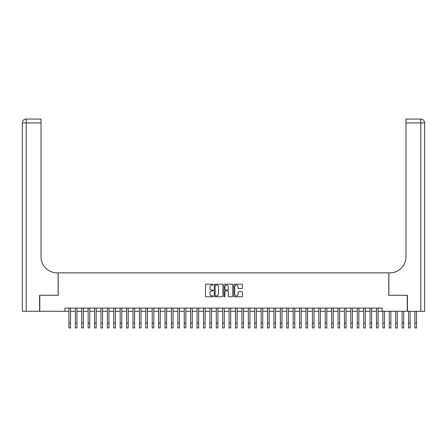 <?xml version="1.0" encoding="UTF-8"?>
<svg xmlns="http://www.w3.org/2000/svg" width="447" height="447" viewBox="0 0 447 447"><rect width="100%" height="100%" fill="white"/><g stroke="black" fill="none" stroke-linecap="round" stroke-linejoin="round"><path stroke-width="0.67" d="M213.247 284.622A0.441 0.441 0 0 0 212.811 284.18L206.128 284.18A0.631 0.631 0 0 0 205.497 284.812L205.497 296.132A0.631 0.631 0 0 0 206.128 296.758L212.811 296.758A0.441 0.441 0 0 0 213.247 296.316A0.441 0.441 0 0 0 212.811 295.88L211.945 295.88A2.011 2.011 0 0 1 209.934 293.863L209.934 292.925A2.011 2.011 0 0 1 211.945 290.908L212.811 290.908A0.441 0.441 0 0 0 213.247 290.472A0.441 0.441 0 0 0 212.811 290.03L211.945 290.03A2.011 2.011 0 0 1 209.934 288.019L209.934 287.075A2.011 2.011 0 0 1 211.945 285.063L212.811 285.063A0.441 0.441 0 0 0 213.247 284.622M241.877 288.617A0.631 0.631 0 0 0 242.509 287.985L242.509 284.812A0.631 0.631 0 0 0 241.877 284.18L234.457 284.18A0.631 0.631 0 0 0 233.831 284.812L233.831 296.132A0.631 0.631 0 0 0 234.457 296.758L241.877 296.758A0.631 0.631 0 0 0 242.509 296.132L242.509 292.293A0.631 0.631 0 0 0 241.877 291.667L238.704 291.667A0.631 0.631 0 0 0 238.072 292.293L238.072 294.199A1.682 1.682 0 0 1 236.39 295.88A1.682 1.682 0 0 1 234.709 294.199L234.709 286.745A1.682 1.682 0 0 1 236.39 285.063A1.682 1.682 0 0 1 238.072 286.745L238.072 287.985A0.631 0.631 0 0 0 238.704 288.617L241.877 288.617M64.927 311.291L39.777 311.291L39.777 295.277L58.199 295.277L58.199 272.849L388.801 272.849L388.801 295.277L407.223 295.277L407.223 311.291L382.073 311.291L382.073 308.089L64.927 308.089L64.927 311.291L68.927 311.291M222.952 284.812A0.631 0.631 0 0 0 222.321 284.18L214.901 284.18A0.631 0.631 0 0 0 214.269 284.812L214.269 296.132A0.631 0.631 0 0 0 214.901 296.758L222.321 296.758A0.631 0.631 0 0 0 222.952 296.132L222.952 284.812M224.679 284.18L232.099 284.18A0.631 0.631 0 0 1 232.731 284.812L232.731 296.132A0.631 0.631 0 0 1 232.099 296.758L228.925 296.758A0.631 0.631 0 0 1 228.294 296.132L228.294 291.539A0.631 0.631 0 0 0 227.668 290.908L225.562 290.908A0.631 0.631 0 0 0 224.93 291.539L224.93 296.316A0.441 0.441 0 0 1 224.489 296.758A0.441 0.441 0 0 1 224.048 296.316L224.048 284.812A0.631 0.631 0 0 1 224.679 284.18M70.531 311.291L75.336 311.291M76.94 311.291L81.745 311.291M83.343 311.291L88.148 311.291M89.752 311.291L94.557 311.291M96.161 311.291L100.966 311.291M102.564 311.291L107.369 311.291M108.973 311.291L113.778 311.291M115.382 311.291L120.187 311.291M121.785 311.291L126.59 311.291M128.194 311.291L132.999 311.291M134.603 311.291L139.408 311.291M141.012 311.291L145.817 311.291M147.415 311.291L152.22 311.291M153.824 311.291L158.629 311.291M160.233 311.291L165.038 311.291M166.636 311.291L171.441 311.291M173.045 311.291L177.85 311.291M179.454 311.291L184.259 311.291M185.857 311.291L190.662 311.291M192.266 311.291L197.071 311.291M198.675 311.291L203.48 311.291M205.078 311.291L209.883 311.291M211.487 311.291L216.292 311.291M217.896 311.291L222.701 311.291M224.299 311.291L229.104 311.291M230.708 311.291L235.513 311.291M237.117 311.291L241.922 311.291M243.52 311.291L248.325 311.291M249.929 311.291L254.734 311.291M256.338 311.291L261.143 311.291M262.741 311.291L267.546 311.291M269.15 311.291L273.955 311.291M275.559 311.291L280.364 311.291M281.962 311.291L286.767 311.291M288.371 311.291L293.176 311.291M294.78 311.291L299.585 311.291M301.183 311.291L305.988 311.291M307.592 311.291L312.397 311.291M314.001 311.291L318.806 311.291M320.41 311.291L325.215 311.291M326.813 311.291L331.618 311.291M333.222 311.291L338.027 311.291M339.631 311.291L344.436 311.291M346.034 311.291L350.839 311.291M352.443 311.291L357.248 311.291M358.852 311.291L363.657 311.291M365.255 311.291L370.06 311.291M371.664 311.291L376.469 311.291M378.073 311.291L382.073 311.291M215.594 285.063A0.441 0.441 0 0 0 215.152 285.499L215.152 295.439A0.441 0.441 0 0 0 215.594 295.88L216.504 295.88A2.011 2.011 0 0 0 218.516 293.863L218.516 287.075A2.011 2.011 0 0 0 216.504 285.063L215.594 285.063M228.294 286.773A1.682 1.682 0 0 0 226.612 285.091A1.682 1.682 0 0 0 224.93 286.773L224.93 289.399A0.631 0.631 0 0 0 225.562 290.03L227.668 290.03A0.631 0.631 0 0 0 228.294 289.399L228.294 286.773M68.927 323.114L70.531 323.114L70.531 327.919L68.927 327.919L68.927 308.089M70.531 323.114L70.531 308.089M39.587 295.277L58.132 295.277L58.132 272.849L57.043 272.849A16.019 16.019 0 0 1 41.029 256.835L41.029 122.925L26.194 122.925L26.194 311.291L39.587 311.291L39.587 295.277M26.194 311.291L22.35 311.291L22.35 122.925A3.844 3.844 0 0 1 26.194 119.081L41.029 119.081L41.029 122.925M41.029 119.081L26.194 119.081A3.844 3.844 0 0 0 22.35 122.925L26.194 122.925L26.194 119.081M57.043 272.849A16.019 16.019 0 0 1 41.029 256.835M407.413 295.277L388.868 295.277L388.868 272.849L389.957 272.849A16.019 16.019 0 0 0 405.971 256.835L405.971 119.081L420.806 119.081A3.844 3.844 0 0 1 424.65 122.925L424.65 311.291L407.413 311.291L407.413 295.277M389.957 272.849A16.019 16.019 0 0 0 405.971 256.835M420.806 311.291L420.806 122.925L424.65 122.925A3.844 3.844 0 0 0 420.806 119.081A3.844 3.844 0 0 1 424.65 122.925A3.844 3.844 0 0 0 420.806 119.081L420.806 122.925L405.971 122.925M75.336 323.114L76.94 323.114L76.94 327.919L75.336 327.919L75.336 308.089M76.94 323.114L76.94 308.089M81.745 323.114L83.343 323.114L83.343 327.919L81.745 327.919L81.745 308.089M83.343 323.114L83.343 308.089M88.148 323.114L89.752 323.114L89.752 327.919L88.148 327.919L88.148 308.089M89.752 323.114L89.752 308.089M94.557 323.114L96.161 323.114L96.161 327.919L94.557 327.919L94.557 308.089M96.161 323.114L96.161 308.089M100.966 323.114L102.564 323.114L102.564 327.919L100.966 327.919L100.966 308.089M102.564 323.114L102.564 308.089M107.369 323.114L108.973 323.114L108.973 327.919L107.369 327.919L107.369 308.089M108.973 323.114L108.973 308.089M113.778 323.114L115.382 323.114L115.382 327.919L113.778 327.919L113.778 308.089M115.382 323.114L115.382 308.089M120.187 323.114L121.785 323.114L121.785 327.919L120.187 327.919L120.187 308.089M121.785 323.114L121.785 308.089M126.59 323.114L128.194 323.114L128.194 327.919L126.59 327.919L126.59 308.089M128.194 323.114L128.194 308.089M132.999 323.114L134.603 323.114L134.603 327.919L132.999 327.919L132.999 308.089M134.603 323.114L134.603 308.089M139.408 323.114L141.012 323.114L141.012 327.919L139.408 327.919L139.408 308.089M141.012 323.114L141.012 308.089M145.817 323.114L147.415 323.114L147.415 327.919L145.817 327.919L145.817 308.089M147.415 323.114L147.415 308.089M152.22 323.114L153.824 323.114L153.824 327.919L152.22 327.919L152.22 308.089M153.824 323.114L153.824 308.089M158.629 323.114L160.233 323.114L160.233 327.919L158.629 327.919L158.629 308.089M160.233 323.114L160.233 308.089M165.038 323.114L166.636 323.114L166.636 327.919L165.038 327.919L165.038 308.089M166.636 323.114L166.636 308.089M171.441 323.114L173.045 323.114L173.045 327.919L171.441 327.919L171.441 308.089M173.045 323.114L173.045 308.089M177.85 323.114L179.454 323.114L179.454 327.919L177.85 327.919L177.85 308.089M179.454 323.114L179.454 308.089M184.259 323.114L185.857 323.114L185.857 327.919L184.259 327.919L184.259 308.089M185.857 323.114L185.857 308.089M190.662 323.114L192.266 323.114L192.266 327.919L190.662 327.919L190.662 308.089M192.266 323.114L192.266 308.089M197.071 323.114L198.675 323.114L198.675 327.919L197.071 327.919L197.071 308.089M198.675 323.114L198.675 308.089M203.48 323.114L205.078 323.114L205.078 327.919L203.48 327.919L203.48 308.089M205.078 323.114L205.078 308.089M209.883 323.114L211.487 323.114L211.487 327.919L209.883 327.919L209.883 308.089M211.487 323.114L211.487 308.089M216.292 323.114L217.896 323.114L217.896 327.919L216.292 327.919L216.292 308.089M217.896 323.114L217.896 308.089M222.701 323.114L224.299 323.114L224.299 327.919L222.701 327.919L222.701 308.089M224.299 323.114L224.299 308.089M229.104 323.114L230.708 323.114L230.708 327.919L229.104 327.919L229.104 308.089M230.708 323.114L230.708 308.089M235.513 323.114L237.117 323.114L237.117 327.919L235.513 327.919L235.513 308.089M237.117 323.114L237.117 308.089M241.922 323.114L243.52 323.114L243.52 327.919L241.922 327.919L241.922 308.089M243.52 323.114L243.52 308.089M248.325 323.114L249.929 323.114L249.929 327.919L248.325 327.919L248.325 308.089M249.929 323.114L249.929 308.089M254.734 323.114L256.338 323.114L256.338 327.919L254.734 327.919L254.734 308.089M256.338 323.114L256.338 308.089M261.143 323.114L262.741 323.114L262.741 327.919L261.143 327.919L261.143 308.089M262.741 323.114L262.741 308.089M267.546 323.114L269.15 323.114L269.15 327.919L267.546 327.919L267.546 308.089M269.15 323.114L269.15 308.089M273.955 323.114L275.559 323.114L275.559 327.919L273.955 327.919L273.955 308.089M275.559 323.114L275.559 308.089M280.364 323.114L281.962 323.114L281.962 327.919L280.364 327.919L280.364 308.089M281.962 323.114L281.962 308.089M286.767 323.114L288.371 323.114L288.371 327.919L286.767 327.919L286.767 308.089M288.371 323.114L288.371 308.089M293.176 323.114L294.78 323.114L294.78 327.919L293.176 327.919L293.176 308.089M294.78 323.114L294.78 308.089M299.585 323.114L301.183 323.114L301.183 327.919L299.585 327.919L299.585 308.089M301.183 323.114L301.183 308.089M305.988 323.114L307.592 323.114L307.592 327.919L305.988 327.919L305.988 308.089M307.592 323.114L307.592 308.089M312.397 323.114L314.001 323.114L314.001 327.919L312.397 327.919L312.397 308.089M314.001 323.114L314.001 308.089M318.806 323.114L320.41 323.114L320.41 327.919L318.806 327.919L318.806 308.089M320.41 323.114L320.41 308.089M325.215 323.114L326.813 323.114L326.813 327.919L325.215 327.919L325.215 308.089M326.813 323.114L326.813 308.089M331.618 323.114L333.222 323.114L333.222 327.919L331.618 327.919L331.618 308.089M333.222 323.114L333.222 308.089M338.027 323.114L339.631 323.114L339.631 327.919L338.027 327.919L338.027 308.089M339.631 323.114L339.631 308.089M344.436 323.114L346.034 323.114L346.034 327.919L344.436 327.919L344.436 308.089M346.034 323.114L346.034 308.089M350.839 323.114L352.443 323.114L352.443 327.919L350.839 327.919L350.839 308.089M352.443 323.114L352.443 308.089M357.248 323.114L358.852 323.114L358.852 327.919L357.248 327.919L357.248 308.089M358.852 323.114L358.852 308.089M363.657 323.114L365.255 323.114L365.255 327.919L363.657 327.919L363.657 308.089M365.255 323.114L365.255 308.089M370.06 323.114L371.664 323.114L371.664 327.919L370.06 327.919L370.06 308.089M371.664 323.114L371.664 308.089M376.469 323.114L378.073 323.114L378.073 327.919L376.469 327.919L376.469 308.089M378.073 323.114L378.073 308.089M382.878 323.114L384.476 323.114L384.476 327.919L382.878 327.919L382.878 311.291M384.476 323.114L384.476 311.291M389.281 323.114L390.885 323.114L390.885 327.919L389.281 327.919L389.281 311.291M390.885 323.114L390.885 311.291M395.69 323.114L397.294 323.114L397.294 327.919L395.69 327.919L395.69 311.291M397.294 323.114L397.294 311.291M402.099 323.114L403.697 323.114L403.697 327.919L402.099 327.919L402.099 311.291M403.697 323.114L403.697 311.291M408.502 323.114L410.106 323.114L410.106 327.919L408.502 327.919L408.502 311.291M410.106 323.114L410.106 311.291M414.911 323.114L416.515 323.114L416.515 327.919L414.911 327.919L414.911 311.291M416.515 323.114L416.515 311.291"/></g></svg>
